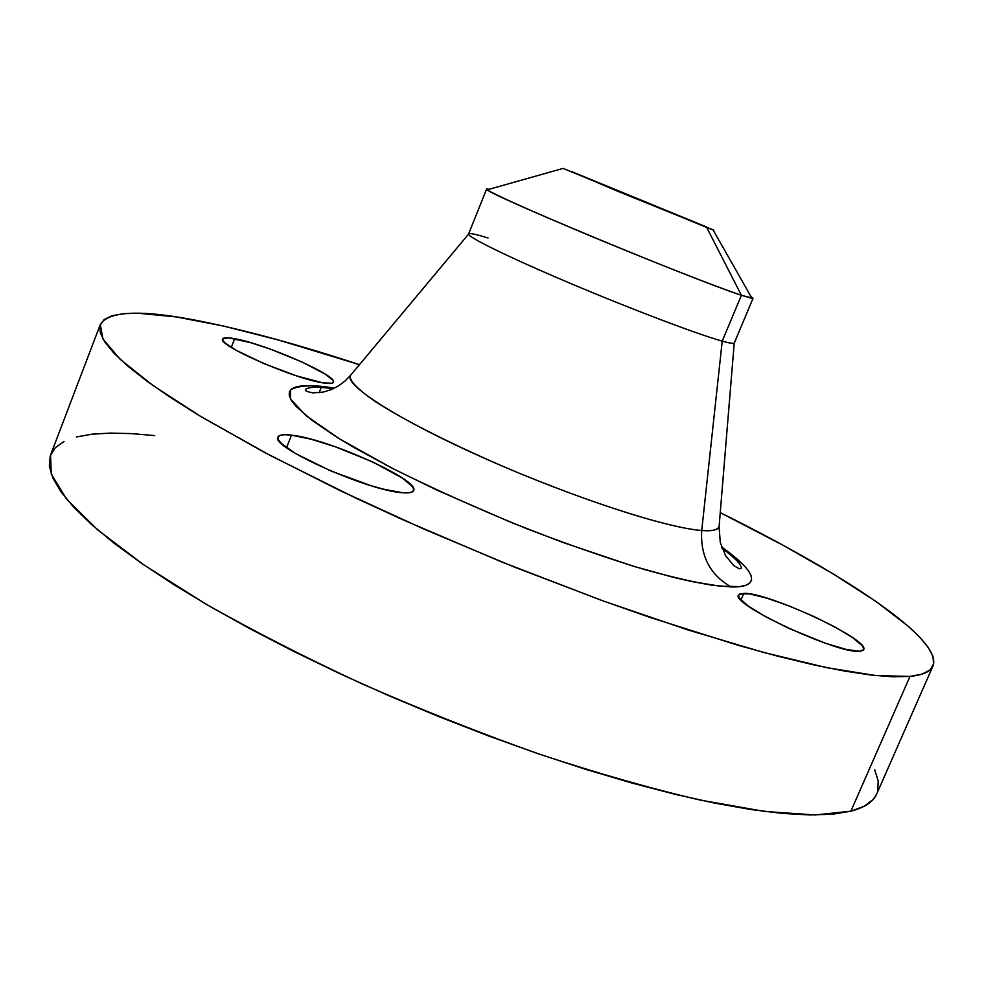 <?xml version="1.0" encoding="UTF-8"?>
<svg xmlns="http://www.w3.org/2000/svg" width="983" height="983" viewBox="0 0 983 983"><rect width="100%" height="100%" fill="white"/><g stroke="black" fill="none" stroke-linecap="round" stroke-linejoin="round"><path stroke-width="1.47" d="M291.509 435.15C328.261 438.799 420.368 480.392 413.622 490.566C412.774 492.557 409.039 493.269 402.428 492.716L408.731 492.802L412.553 491.758L413.769 489.657L412.418 486.585L402.403 478.082L372.962 462.059L335.043 446.663L310.825 439.143L291.509 435.15L284.64 434.707L280.044 435.371L277.931 437.128L278.447 439.929L281.617 443.677L295.465 453.482L330.546 470.857L371.144 485.725L383.259 489.116L402.428 492.716C368.33 490.972 269.453 446.577 277.956 437.054C279 434.818 283.509 434.179 291.509 435.15L286.557 447.695L291.509 435.15M743.836 593.327C768.264 592.27 870.422 639.982 863.664 649.652L859.72 651.287L862.963 650.463L863.774 648.547L862.177 645.634L852.236 637.365L834.874 626.957L812.744 615.96L789.017 605.897L766.998 598.192L749.796 593.929L740.002 593.818L738.454 595.379L739.29 597.983L748.112 605.958L765.364 616.587L788.452 628.211L825.769 643.349L846.412 649.493L859.72 651.287C838.167 654.346 729.73 603.685 738.565 594.998L743.836 593.327L740.973 600.035L743.836 593.327M234.679 338.693C265.201 343.817 338.201 375.924 333.421 382.252C332.782 383.677 329.317 383.886 323.026 382.879L332.045 383.223L333.47 382.092L332.77 380.138L325.336 374.179L301.941 361.965L270.964 349.358L250.898 342.735L228.818 337.869L222.797 338.791L222.92 340.548L225.205 343.092L235.92 350.181L263.862 363.587L296.854 375.961L323.026 382.879C294.2 378.86 216.788 344.972 222.662 339.037C223.424 337.476 227.429 337.366 234.679 338.693L231.275 347.441L234.679 338.693M321.208 387.462L319.106 392.758L321.208 387.462M486.622 189.031L489.178 189.264L487.285 189.805C490.726 195.47 695.055 280.376 741.403 295.281C717.295 287.233 651.09 261.257 589.861 235.687C528.522 210.092 485.381 190.469 486.622 189.031L468.596 233.979C466.851 236.706 509.354 257.571 570.398 283.387C631.332 309.19 697.66 334.318 722.222 341.113L701.727 530.476C683.173 529.53 622.903 515.719 518.225 472.811C460.314 448.617 404.996 420.908 375.899 401.912C356.227 388.482 349.026 379.954 350.341 375.592L351.644 374.031L350.341 375.592C344.628 385.569 400.695 421.191 486.61 459.245C572.364 497.312 667.039 528.178 701.727 530.476C700.228 555.96 709.996 574.785 731.033 586.925L712.859 585.315C696.652 582.808 674.277 577.66 645.733 569.894C612.814 560.064 573.863 546.622 528.891 529.53C481.535 510.386 436.12 490.038 392.647 468.486L339.762 439.02L305.787 415.428L290.661 399.221L290.464 389.919C299.262 385.164 313.552 384.537 333.372 388.052L311.267 385.631L302.813 385.754L296.264 386.798L291.742 388.789L289.371 391.738L289.235 395.645L291.423 400.511L295.981 406.311L312.324 420.577L338.091 437.988L354.298 447.67L392.647 468.486L437.435 490.37L511.848 522.723L562.485 542.321L633.384 566.233L673.871 577.451L691.368 581.469L720.06 586.2L739.683 586.593L745.986 585.217L749.943 582.87L751.602 579.601L751.012 575.46L748.26 570.533L743.443 564.881L721.608 547.039C766.175 578.655 753.58 587.662 731.033 586.925C709.996 574.785 700.228 555.96 701.727 530.476C711.2 531.41 716.988 530.193 719.077 526.814L720.293 542.53L725.552 555.628L733.834 565.63L739.241 568.813L741.342 568.334C741.637 564.758 735.21 558.061 722.038 548.244M751.049 296.669L753.039 298.304L741.403 295.281L706.703 227.454L563.087 168.4L713.08 229.924L706.703 227.454L741.403 295.281L722.222 341.113L741.403 295.281L752.02 298.377L713.08 229.924M753.039 298.304L734.313 342.944C733.92 343.866 729.89 343.251 722.222 341.113C729.497 343.141 733.502 343.792 734.227 343.079L719.077 526.814C717.922 530.009 712.134 531.225 701.727 530.476L722.222 341.113C697.844 334.367 632.401 309.596 571.799 283.989C511.099 258.345 468.031 237.333 468.572 234.126C468.842 232.738 475.33 234.028 488.047 237.997M100.291 324.562L50.538 455.068L51.276 474.101L66.586 499.106L97.415 529.653L143.887 564.93L205.115 603.611C252.606 630.582 304.988 657.357 362.248 683.935C421.105 709.738 480.208 733.158 539.532 754.207C597.492 773.326 651.053 788.624 700.215 800.076L764.602 811.442L815.153 814.968L850.885 811.184L909.975 676.415L875.988 675.591L826.875 667.69L763.545 652.429L688.039 629.98L603.537 601.08L514.22 567.007L424.853 529.518L340.216 490.664L264.648 452.512L201.515 416.952L153.016 385.52L120.159 359.299L102.883 338.902L100.303 324.537C108.769 310.726 141.712 309.522 199.131 320.913C245.258 330.091 298.709 344.677 359.471 364.668L278.717 340.081L223.927 326.147L176.399 316.944L138.308 313.233L123.551 313.663L112.05 315.752L104.124 319.561L100.082 325.176L100.217 332.635L104.763 341.973L113.967 353.18L127.974 366.241L146.872 381.085L170.686 397.587L199.291 415.612L269.969 455.326L355.821 498.098L402.981 519.81L502.006 562.079L601.793 600.441L649.861 617.361L738.614 645.438L778.02 656.263L813.457 664.815L844.557 671.07L871.073 675.051L892.896 676.795L909.975 676.415L850.885 811.184L864.327 806.207L873.248 799.376L876.787 793.822M576.087 173.401L708.915 228.13L576.087 173.401L618.172 191.415L704.7 226.225L576.087 173.401M877.794 790.897L878.188 780.944L874.661 769.701M154.736 435.604L131.427 433.601L110.403 433.098L91.96 434.191L76.404 436.956M64.055 441.465L55.22 447.793L50.219 455.965L49.334 466.028L52.824 477.959L60.934 491.758L73.823 507.326L91.591 524.566L114.261 543.341L141.749 563.443L173.856 584.639L210.288 606.634L250.616 629.095L294.298 651.692L340.683 674.055L389.035 695.78L438.553 716.509L488.416 735.898L537.787 753.605L585.831 769.382L631.799 782.996L675.014 794.289L714.874 803.136L750.889 809.525L782.714 813.445L810.066 814.956L832.81 814.157L850.885 811.184C864.77 807.535 873.395 801.772 876.738 793.92L932.965 666.032C930.606 671.622 922.951 675.088 909.975 676.415L922.373 674.043L930.201 669.792L933.641 663.857L932.916 656.374L928.284 647.514L920.002 637.451L908.378 626.343L876.148 601.559L833.83 574.281L783.451 545.467L720.244 512.635C844.336 574.121 943.471 639.196 932.965 666.032M571.823 171.644L713.793 230.157L616.734 190.862L571.823 171.644M330.964 388.457L330.362 389.968M487.285 189.805L563.087 168.4M333.2 388.764C317.841 386.528 308.564 386.774 305.344 389.526L306.499 391.332L312.582 392.868L323.149 392.119L331.541 389.489L338.435 385.926L344.775 381.244L350.341 375.592L468.572 234.126"/></g></svg>
